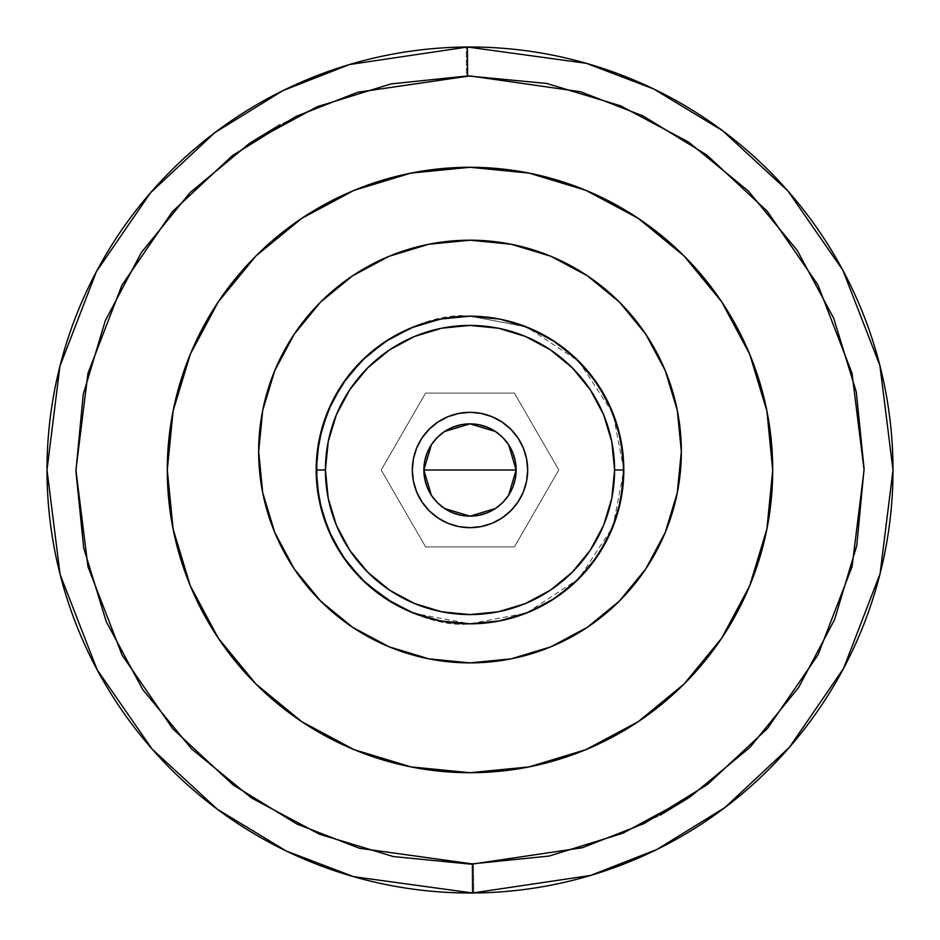 <?xml version="1.0" encoding="UTF-8"?>
<svg xmlns="http://www.w3.org/2000/svg" width="940" height="940" viewBox="0 0 940 940"><rect width="100%" height="100%" fill="white"/><g stroke="black" fill="none" stroke-linecap="round" stroke-linejoin="round"><path stroke-width="0.7" stroke-dasharray="4.7 3.53" d="M470 75.917L580.744 91.803L643.218 116.031L707.009 155.147L767.381 211.418L818 285.09L852.051 373.345L864.083 469.988L852.075 566.514L818.211 654.522L767.957 727.913L708.137 783.984L645.005 823.099L583.188 847.481L473.525 864.072L473.784 892.988L591.483 875.175L657.836 849.008L725.61 807.037L789.823 746.842L843.756 668.07L880.11 573.611L893 470L879.852 365.366L842.71 269.968L787.579 190.585L721.979 130.249L652.877 88.572L585.385 63.039L466.216 47.012L466.475 75.929L467.321 75.929L389.889 84.142L318.848 106.056M429.216 429.216L422.037 437.958L416.714 447.922L413.424 458.744L412.319 470A57.681 57.681 0 0 0 470 527.681A57.681 57.681 0 0 0 527.681 470L526.576 458.744L523.286 447.922L517.964 437.958M623.819 469.965L623.819 470A153.819 153.819 0 0 0 470 316.181A153.819 153.819 0 0 0 316.181 470L316.181 469.965M423.858 470A46.142 46.142 0 0 0 470 516.142A46.142 46.142 0 0 0 516.142 470A46.142 46.142 0 0 0 470 423.858A46.142 46.142 0 0 0 423.858 470M508.622 495.251L508.082 496.062M503.1 502.148L502.195 503.053M437.805 503.053L436.924 502.172M431.93 496.085L431.354 495.204M679.538 479.118L677.282 492.772L665.261 532.416L645.733 568.959L619.448 600.989L587.418 627.274L550.875 646.802L511.231 658.823L470 662.888A211.347 211.347 0 0 0 681.347 451.541A211.347 211.347 0 0 0 470 240.194L511.231 244.259L550.875 256.279L587.418 275.82L619.448 302.093L645.733 334.123L665.261 370.666L677.282 410.31L681.347 451.541M638.178 218.303L684.05 255.95L721.697 301.822L749.673 354.157L766.899 410.945L772.715 470A302.715 302.715 0 0 0 470 167.285A302.715 302.715 0 0 0 167.285 470L173.101 410.945L190.326 354.157L218.35 301.752M470 864.083L359.256 848.197L296.782 823.969L232.991 784.853L172.619 728.582L122 654.91L87.949 566.655L75.917 470.012L87.925 373.486L121.789 285.478L172.043 212.088L231.863 156.017L294.995 116.901L356.812 92.519L466.475 75.929L466.216 47.012L348.517 64.825L282.164 90.992L214.391 132.963L150.177 193.158L96.244 271.93L59.89 366.389L47 470A423 423 0 0 0 473.784 892.988A423 423 0 0 0 893 470A423 423 0 0 0 466.216 47.012A423 423 0 0 0 47 470L60.148 574.634L97.29 670.032L152.421 749.415L218.021 809.751L287.123 851.428L354.615 876.961L473.784 892.988L473.525 864.072L550.111 855.858L623.655 832.899L660.009 815.262M514.403 546.904L425.597 546.904L381.194 470L425.597 393.096L514.403 393.096L558.807 470L514.403 546.904L558.807 470L514.403 393.096L425.597 393.096L381.194 470L425.597 393.096L514.403 393.096L558.807 470L514.403 546.904L425.597 546.904L514.403 546.904L425.597 546.904L381.194 470L425.597 546.904L381.194 470L425.597 393.096L514.403 393.096L558.807 470L514.403 546.904M316.745 106.937L279.991 124.738M251.215 142.234L189.481 193.217L140.988 253.072L105.08 321.221L83.108 395.059L75.917 471.763L83.789 548.396L106.42 622.033L142.951 689.854L191.96 749.286L251.614 798.036L319.6 834.25L393.331 856.552L469.706 864.083M472.679 864.072L473.525 864.072L472.679 864.072M688.785 797.766L750.519 746.783L799.012 686.928L834.92 618.779L856.892 544.942L864.083 468.238L856.211 391.604L833.58 317.967L797.05 250.146L748.04 190.714L688.386 141.964L620.4 105.75L546.669 83.448L470.118 75.917M585.843 749.673L529.056 766.899L470 772.715L410.945 766.899L354.157 749.673L301.822 721.697L255.95 684.05L218.303 638.178L190.326 585.843L173.101 529.056L167.285 470A302.715 302.715 0 0 0 470 772.715A302.715 302.715 0 0 0 772.715 470L766.899 529.056L749.673 585.843L721.65 638.248M692.38 675.378L684.05 684.05L638.178 721.697M246.586 265.738L255.95 255.95L301.822 218.303L354.157 190.326L410.945 173.101L470 167.285L529.056 173.101L585.843 190.326M311.093 312.197L320.552 302.093L352.582 275.82L389.125 256.279L428.769 244.259L470 240.194A211.347 211.347 0 0 0 258.653 451.541A211.347 211.347 0 0 0 470 662.888L428.769 658.823L389.125 646.802L352.582 627.274L320.552 600.989L294.267 568.959L274.738 532.416L262.718 492.772L258.653 451.541M262.519 411.309L274.738 370.666L294.279 334.111M431.378 444.749L431.918 443.939M436.9 437.852L437.805 436.947M502.195 436.947L503.076 437.829M508.07 443.915L508.646 444.796M316.181 470.035L316.181 470A153.819 153.819 0 0 0 470 623.819A153.819 153.819 0 0 0 623.819 470L623.819 470.035M510.784 510.784L517.964 502.042L523.286 492.078L526.576 481.257L527.681 470A57.681 57.681 0 0 0 470 412.319A57.681 57.681 0 0 0 412.319 470L413.424 481.257L416.714 492.078L422.037 502.042M429.216 510.784L437.958 517.964L447.922 523.286L458.744 526.576L470 527.681L481.257 526.576L492.078 523.286L502.042 517.964M510.784 429.216L502.042 422.037L492.078 416.714L481.257 413.424L470 412.319L458.744 413.424L447.922 416.714L437.958 422.037M621.892 494.228L623.819 470L613.021 413.377L578.77 361.23L526.623 326.979L470 316.181C425.009 310 318.284 356.154 316.181 470C318.284 583.846 425.009 630 470 623.819L526.623 613.021L578.77 578.77L613.021 526.623L623.819 470L621.469 443.257M614.548 417.395L603.245 393.155M587.935 371.253L569.957 353.088M568.959 352.241L546.915 336.79M522.593 325.452L496.696 318.519M496.097 318.413L470 316.181L441.741 318.801M397.279 334.452L414.47 326.556L392.591 337.084M388.972 339.258L366.212 356.471L388.878 339.305M347.048 377.575L332.114 401.827M316.815 456.029L321.997 428.111L316.862 455.536M316.827 455.888L316.851 484.3M316.98 485.592L322.103 512.277M322.667 514.18L332.407 538.761L323.924 518.198M332.678 539.29L347.13 562.543M366.565 583.846L347.401 562.895L366.506 583.787M367.54 584.727L387.75 599.979M389.137 600.848L411.473 612.245M414.528 613.468L441.823 621.211M448.016 622.245L470 623.819L498.306 621.187L470 623.819L483.137 623.255M498.2 621.211L525.707 613.374M551.216 600.625L573.894 583.423M592.881 562.519L603.022 547.233M592.717 562.743L607.663 538.62L617.98 511.983L607.698 538.561L617.31 514.286M618.191 511.231L623.138 484.394M623.678 476.615L623.737 465.171M623.185 456.065L618.038 428.229M607.875 401.803L592.94 377.551M573.753 356.448L551.04 339.258M525.672 326.615L499.14 318.965M525.871 326.685L498.4 318.825L470 316.181L443.868 318.413M389.054 339.199L366.341 356.354M347.224 377.339L332.302 401.439M322.068 427.876L316.839 455.759M316.839 484.194L322.056 512.112M332.372 538.702L341.831 555.047M366.295 583.599L389.066 600.801L413.694 613.139M414.364 613.397L441.683 621.187L470 623.819L498.271 621.199M451.623 622.715L470 623.819L489.822 622.539M500.221 620.823L524.309 613.914M525.589 613.42L549.923 601.424M552.579 599.779L572.742 584.48M573.588 583.705L588.628 567.924M618.261 510.972L623.161 484.253L623.15 455.665M617.862 427.606L607.499 401.051M592.588 377.081L573.553 356.26M565.363 349.316L559.711 345.051M573.706 356.401L550.957 339.211L525.53 326.556M516.201 323.289L503.076 319.776M498.235 318.801L470 316.181L449.837 317.509M417.301 325.487L441.788 318.789L414.399 326.579M348.505 375.659L347.13 377.469M322.162 427.512L332.231 401.591L321.974 428.194M319.941 436.195L316.815 456.1M316.851 484.347L322.103 512.253M347.342 562.813L366.436 583.728M389.031 600.789L414.399 613.42M441.612 621.175L470 623.819L414.14 613.315M498.376 621.175L525.777 613.35M527.681 612.598L551.11 600.695M573.576 583.716L592.658 562.813M594.386 560.487L607.639 538.655M608.016 537.903L617.933 512.147M623.232 483.419L623.22 456.499M623.173 455.912L617.991 428.064M617.792 427.359L608.227 402.52M607.792 401.65L596.136 381.969M592.905 377.516L573.858 356.542M551.322 339.434L528.022 327.543M479.67 316.486L470 316.181L498.212 318.789M441.906 318.766L414.587 326.509L389.313 339.046M366.671 356.048L347.506 376.964M332.513 401.016L322.197 427.406M316.886 455.254L316.804 483.806M321.997 511.877L332.243 538.432M335.662 544.93L347.166 562.578M394.166 603.832L414.481 613.444M502.254 620.4L522.711 614.502M573.611 583.693L592.729 562.719M623.185 483.959L623.126 455.454M618.579 430.203L617.886 427.677M607.686 401.427L592.764 377.316M589.921 373.662L573.588 356.295M572.719 355.508L550.899 339.176L525.472 326.532L470 316.181M523.286 325.71L500.844 319.306M414.517 326.532L389.16 339.14M366.541 356.166L347.306 377.234M342.113 384.531L332.267 401.521M325.475 522.652L328.483 530.278M347.26 562.696L332.208 538.361L347.107 562.508M366.165 583.481L388.749 600.601M551.04 600.742L573.753 583.564M574.446 582.929L592.823 562.602M623.173 484.1L623.161 455.771M617.956 427.923L607.722 401.498M607.17 400.393L592.823 377.398M413.941 326.756L389.101 339.176M386.481 340.832L366.506 356.213M366.389 356.319L347.26 377.293M346.942 377.704L332.325 401.392M322.079 427.818L317.121 453.056M316.851 455.7L316.686 482.49M366.518 583.811L389.313 600.954M392.826 603.057L414.716 613.538M441.847 621.223L470 623.819M496.649 621.493L522.523 614.572M531.347 611.059L545.846 603.821M546.774 603.292L567.266 589.157M568.712 587.97L585.738 571.32M587.7 569.029L602.411 548.29M603.163 546.986L614.56 522.57M615.265 520.56L621.493 496.614"/><path stroke-width="1.41" d="M467.615 75.929L467.439 47.012L586.372 63.321L653.676 88.959L722.566 130.684L787.943 190.996L842.886 270.274L879.899 365.531L893 470L880.075 573.776L843.591 668.399L789.459 747.265L725.022 807.472L657.036 849.408L590.496 875.469L472.562 892.988L472.385 864.072L582.26 847.751L644.252 823.464L707.597 784.407L767.627 728.312L818.047 654.827L852.039 566.679L864.083 469.988L852.016 373.239L817.918 284.914L767.228 211.242L706.833 155.018L643.042 115.949L580.615 91.756L470 75.917L357.74 92.249L295.748 116.537L232.403 155.593L172.373 211.688L121.953 285.173L87.96 373.321L75.917 470.012L87.984 566.761L122.083 655.086L172.772 728.759L233.167 784.982L296.958 824.051L359.386 848.244L473.525 864.072L470 864.083L472.385 864.072L472.562 892.988A423 423 0 0 1 47 470A423 423 0 0 1 467.439 47.012A423 423 0 0 1 893 470A423 423 0 0 1 472.562 892.988L353.628 876.679L286.324 851.041L217.434 809.317L152.057 749.004L97.114 669.727L60.101 574.469L47 470L59.925 366.224L96.409 271.601L150.541 192.735L214.978 132.528L282.964 90.593L349.504 64.531L467.439 47.012L467.615 75.929L390.934 83.93L317.262 106.713L249.453 143.409L190.08 192.606L141.423 252.425L105.35 320.563L83.225 394.436L75.917 471.187L83.695 547.903L106.255 621.634L142.751 689.561L191.76 749.074L251.427 797.919L319.471 834.203L393.261 856.54L470 864.083L549.066 856.07L622.738 833.286L690.548 796.591L749.92 747.394L798.577 687.575L834.65 619.436L856.775 545.564L864.083 468.813L856.305 392.098L833.745 318.366L797.249 250.439L748.24 190.926L688.573 142.081L620.529 105.797L546.739 83.46L467.615 75.929M517.964 437.958L510.784 429.216L517.964 437.958L523.286 447.922L526.576 458.744L527.681 470A57.681 57.681 0 0 1 470 527.681A57.681 57.681 0 0 1 412.319 470A57.681 57.681 0 0 1 470 412.319A57.681 57.681 0 0 1 527.681 470L526.576 481.257L523.286 492.078L517.964 502.042L510.784 510.784L502.042 517.964L510.784 510.784M316.181 470L325.416 470A144.584 144.584 0 0 1 470 325.416A144.584 144.584 0 0 1 614.584 470L623.819 470A153.819 153.819 0 0 0 470 316.181A153.819 153.819 0 0 0 316.181 470A153.819 153.819 0 0 1 470 316.181A153.819 153.819 0 0 1 623.819 470L620.858 500.01L612.105 528.868L597.899 555.458L578.77 578.77L555.458 597.899L528.868 612.105L500.01 620.858L470 623.819L439.99 620.858L411.132 612.105L384.542 597.899L361.23 578.77L342.101 555.458L327.896 528.868L319.142 500.01L316.181 470L319.142 439.99L327.896 411.132L342.101 384.542L361.23 361.23L384.542 342.101L411.132 327.896L439.99 319.142L470 316.181L500.01 319.142L528.868 327.896L555.458 342.101L578.77 361.23L597.899 384.542L612.105 411.132L620.858 439.99L623.819 470A153.819 153.819 0 0 1 470 623.819A153.819 153.819 0 0 1 316.181 470A153.819 153.819 0 0 0 470 623.819A153.819 153.819 0 0 0 623.819 470L614.584 470A144.584 144.584 0 0 1 470 614.584A144.584 144.584 0 0 1 325.416 470L316.181 470M508.646 444.796L516.142 470A46.142 46.142 0 0 1 470 516.142A46.142 46.142 0 0 1 423.858 470L516.142 470L508.622 495.251M508.082 496.062L503.1 502.148M502.195 503.053L495.944 508.164M495.427 508.505L470 516.142L444.573 508.505M444.127 508.211L437.805 503.053M436.924 502.172L431.93 496.085M431.354 495.204L423.858 470L431.378 444.749M258.653 451.541L262.718 410.31L258.653 451.541L262.718 492.772L274.738 532.416L294.267 568.959L320.552 600.989L352.582 627.274L389.125 646.802L428.769 658.823L470 662.888L511.231 658.823L550.875 646.802L587.418 627.274L619.448 600.989L645.733 568.959L665.261 532.416L677.282 492.772L681.347 451.541L677.282 410.31L665.261 370.666L645.733 334.123L619.448 302.093L587.418 275.82L550.875 256.279L511.231 244.259L470 240.194A211.347 211.347 0 0 1 681.347 451.541A211.347 211.347 0 0 1 470 662.888A211.347 211.347 0 0 1 258.653 451.541A211.347 211.347 0 0 1 470 240.194L428.769 244.259L389.125 256.279L352.582 275.82L320.552 302.093L294.267 334.123L311.093 312.197M585.843 190.326L638.178 218.303L585.843 190.326L529.056 173.101L470 167.285L410.945 173.101L354.157 190.326L301.822 218.303L255.95 255.95L218.303 301.822L190.326 354.157L173.101 410.945L167.285 470A302.715 302.715 0 0 1 470 167.285A302.715 302.715 0 0 1 772.715 470A302.715 302.715 0 0 1 470 772.715A302.715 302.715 0 0 1 167.285 470L173.101 529.056L190.326 585.843L218.303 638.178L255.95 684.05L301.822 721.697L354.157 749.673L410.945 766.899L470 772.715L529.056 766.899L585.843 749.673L638.178 721.697L585.843 749.673M318.848 106.056L316.745 106.937M279.991 124.738L251.215 142.234M660.009 815.262L688.785 797.766M721.65 638.248L692.38 675.378M218.35 301.752L246.586 265.738M638.178 721.697L684.05 684.05L721.697 638.178L749.673 585.843L766.899 529.056L772.715 470L766.899 410.945L749.673 354.157L721.697 301.822L684.05 255.95L638.178 218.303M681.347 451.541L679.538 479.118M470 470L423.858 470A46.142 46.142 0 0 1 470 423.858A46.142 46.142 0 0 1 516.142 470L470 470M431.918 443.939L436.9 437.852M437.805 436.947L444.056 431.836M444.573 431.495L470 423.858L495.427 431.495M495.873 431.789L502.195 436.947M503.076 437.829L508.07 443.915M294.267 334.123L274.738 370.666L262.718 410.31M422.037 502.042L429.216 510.784L422.037 502.042L416.714 492.078L413.424 481.257L412.319 470L413.424 458.744L416.714 447.922L422.037 437.958L429.216 429.216L437.958 422.037L429.216 429.216M516.142 470L515.261 479.001L512.629 487.66L508.364 495.639L502.63 502.63L495.639 508.364L487.66 512.629L479.001 515.261L470 516.142L461 515.261L452.34 512.629L444.362 508.364L437.37 502.63L431.636 495.639L427.371 487.66L424.739 479.001L423.858 470L424.739 461L427.371 452.34L431.636 444.362L437.37 437.37L444.362 431.636L452.34 427.371L461 424.739L470 423.858L479.001 424.739L487.66 427.371L495.639 431.636L502.63 437.37L508.364 444.362L512.629 452.34L515.261 461L516.142 470M325.416 470L328.189 498.212L336.414 525.331L349.774 550.335L367.763 572.237L389.665 590.226L414.669 603.586L441.788 611.811L470 614.584L498.212 611.811L525.331 603.586L550.335 590.226L572.237 572.237L590.226 550.335L603.586 525.331L611.811 498.212L614.584 470L611.811 441.788L603.586 414.669L590.226 389.665L572.237 367.763L550.335 349.774L525.331 336.414L498.212 328.189L470 325.416L441.788 328.189L414.669 336.414L389.665 349.774L367.763 367.763L349.774 389.665L336.414 414.669L328.189 441.788L325.416 470M502.042 517.964L492.078 523.286L481.257 526.576L470 527.681L458.744 526.576L447.922 523.286L437.958 517.964L429.216 510.784M437.958 422.037L447.922 416.714L458.744 413.424L470 412.319L481.257 413.424L492.078 416.714L502.042 422.037L510.784 429.216M621.469 443.257L614.548 417.395M603.245 393.155L587.935 371.253M569.957 353.088L568.959 352.241M546.915 336.79L522.593 325.452M496.696 318.519L496.097 318.413M441.741 318.801L413.941 326.756M392.591 337.084L388.972 339.258M348.505 375.659L366.189 356.495L347.048 377.575M332.114 401.827L321.985 428.135L332.267 401.521M316.851 484.3L316.98 485.592M322.103 512.277L322.667 514.18M347.342 562.813L332.678 539.29M347.13 562.543L341.831 555.047M366.506 583.787L367.54 584.727M387.75 599.979L389.137 600.848M411.473 612.245L414.528 613.468M441.823 621.211L448.016 622.245M470 623.819L498.2 621.211M525.707 613.374L551.216 600.625M573.894 583.423L592.881 562.519M603.022 547.233L607.686 538.573L592.823 562.602M617.31 514.286L607.663 538.62L592.729 562.719M623.138 484.394L623.678 476.615M623.737 465.171L623.185 456.065M618.038 428.229L607.875 401.803M592.94 377.551L573.753 356.448M551.04 339.258L525.672 326.615M499.14 318.965L479.67 316.486M397.279 334.452L389.054 339.199M366.341 356.354L347.224 377.339M332.302 401.439L322.068 427.876M316.839 455.759L316.686 482.49M322.056 512.112L332.372 538.702M366.565 583.846L394.166 603.832M413.694 613.139L414.364 613.397M414.481 613.444L441.659 621.187L451.623 622.715M502.254 620.4L500.221 620.823M524.309 613.914L522.711 614.502M573.611 583.693L552.579 599.779M572.742 584.48L573.588 583.705M588.628 567.924L592.717 562.743M618.191 511.231L623.232 483.419M623.15 455.665L617.862 427.606M607.499 401.051L592.588 377.081M573.553 356.26L565.363 349.316M559.711 345.051L550.946 339.199L523.286 325.71M525.53 326.556L516.201 323.289M503.076 319.776L498.235 318.801M470 316.181L443.868 318.413M414.399 326.579L388.878 339.305M347.13 377.469L332.325 401.392M321.974 428.194L319.941 436.195M316.815 456.1L316.851 484.347M322.103 512.253L323.924 518.198M366.436 583.728L389.031 600.789M414.399 613.42L441.612 621.175M483.137 623.255L498.376 621.175M525.777 613.35L527.681 612.598M551.11 600.695L573.576 583.716M592.658 562.813L594.386 560.487M607.639 538.655L608.016 537.903M617.933 512.147L618.261 510.972M623.22 456.499L623.173 455.912M617.991 428.064L617.792 427.359M608.227 402.52L607.792 401.65M596.136 381.969L592.905 377.516M573.858 356.542L551.322 339.434M528.022 327.543L525.871 326.685M389.313 339.046L366.671 356.048M347.506 376.964L332.513 401.016M322.197 427.406L316.886 455.254M316.804 483.806L321.997 511.877M332.243 538.432L335.662 544.93M347.166 562.578L366.295 583.599M623.173 484.1L617.968 512.018L623.185 483.959M623.126 455.454L618.579 430.203M617.886 427.677L607.686 401.427M592.764 377.316L589.921 373.662M573.588 356.295L572.719 355.508M500.844 319.306L498.212 318.789M417.301 325.487L414.517 326.532M389.16 339.14L366.541 356.166M347.306 377.234L342.113 384.531M316.815 456.029L316.839 484.194M328.483 530.278L332.208 538.361L322.009 511.924L325.475 522.652M347.107 562.508L366.165 583.481M388.749 600.601L414.14 613.315M498.271 621.199L525.566 613.432M549.923 601.424L551.04 600.742M573.753 583.564L574.446 582.929M623.161 455.771L617.956 427.923M607.722 401.498L607.17 400.393M592.823 377.398L573.706 356.401M449.837 317.509L441.906 318.766M389.101 339.176L386.481 340.832M317.121 453.056L316.851 455.7M347.26 562.696L366.518 583.811M389.313 600.954L392.826 603.057M414.716 613.538L441.847 621.223M489.822 622.539L496.649 621.493M522.523 614.572L531.347 611.059M545.846 603.821L546.774 603.292M567.266 589.157L568.712 587.97M585.738 571.32L587.7 569.029M602.411 548.29L603.163 546.986M614.56 522.57L615.265 520.56M621.493 496.614L621.892 494.228"/></g></svg>
